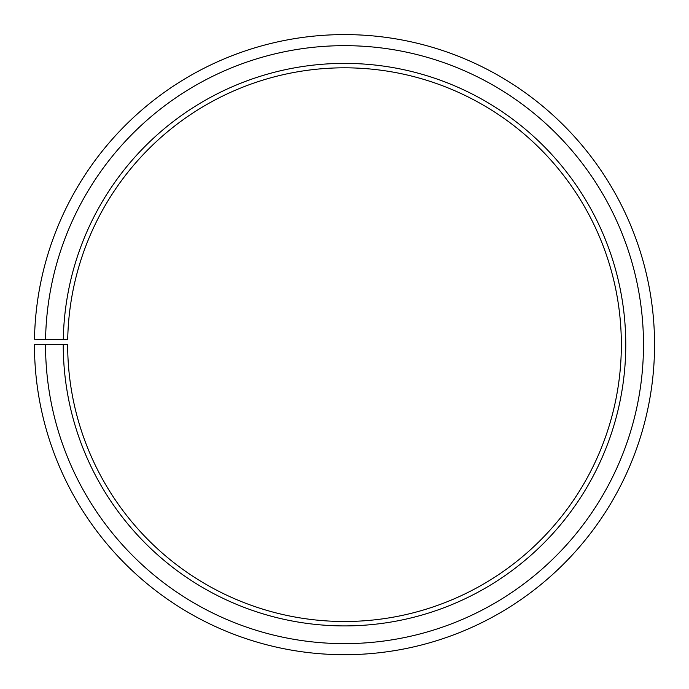 <?xml version="1.0" encoding="UTF-8"?>
<svg xmlns="http://www.w3.org/2000/svg" width="689" height="689" viewBox="0 0 689 689"><rect width="100%" height="100%" fill="white"/><g stroke="black" fill="none" stroke-linecap="round" stroke-linejoin="round"><path stroke-width="1.03" d="M67.711 339.823A276.832 276.832 0 0 1 485.702 106.528A276.832 276.832 0 0 1 481.525 585.202A276.832 276.832 0 0 1 67.668 344.655L63.242 344.655A281.267 281.267 0 0 0 483.721 589.043A281.267 281.267 0 0 0 487.967 102.721A281.267 281.267 0 0 0 63.285 339.746L67.711 339.823M45.526 344.655A298.983 298.983 0 0 0 492.489 604.442A298.983 298.983 0 0 0 497.002 87.477A298.983 298.983 0 0 0 45.569 339.436L34.493 339.238A310.059 310.059 0 0 1 502.651 77.96A310.059 310.059 0 0 1 497.966 614.063A310.059 310.059 0 0 1 34.45 344.655L63.242 344.655M45.569 339.436L63.285 339.746"/></g></svg>
